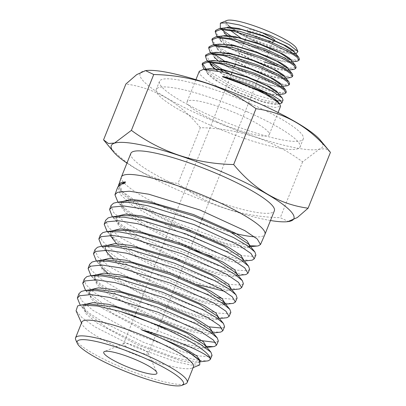 <?xml version="1.0" encoding="UTF-8"?>
<svg xmlns="http://www.w3.org/2000/svg" width="406" height="406" viewBox="0 0 406 406"><rect width="100%" height="100%" fill="white"/><g stroke="black" fill="none" stroke-linecap="round" stroke-linejoin="round"><path stroke-width="0.3" stroke-dasharray="2.03 1.52" d="M270.482 220.509A98.333 16.9 21.8 0 1 178.503 190.312A98.333 16.9 21.8 0 1 126.951 163.1M330.093 151.915L325.571 148.718L319.426 149.164L302.602 161.837C272.817 139.913 238.728 128.519 200.331 127.662L177.99 183.512C207.77 205.436 241.859 216.829 280.262 217.687L288.448 221.575M146.256 70.548A98.333 16.9 -158.2 0 0 207.304 118.308A98.333 16.9 -158.2 0 0 320.329 140.171M130.828 153.402A77.292 13.281 -158.2 0 0 190.602 191.546A77.292 13.281 -158.2 0 0 271.995 212.673A77.292 13.281 -158.2 0 0 274.36 210.81M254.552 236.825A77.292 13.281 -158.2 0 0 262.57 236.241A77.292 13.281 -158.2 0 0 264.91 234.445M212.054 355.372L210.049 356.605L199.569 356.047L181.761 351.576L134.482 333.321L92.949 310.382L81.606 300.623L78.921 293.726M218.337 341.004L215.687 342.425M224.579 326.723L222.011 328.089M230.857 312.356L228.786 313.665L218.083 313.117L199.919 308.53L151.677 289.925L109.29 266.58L97.699 256.688L94.958 249.66M237.099 298.075L235.018 299.379L221.823 298.314M243.377 283.708L241.281 285.027L230.425 284.51L212.033 279.856L163.131 261.043L120.166 237.408L108.427 227.375L105.641 220.285M249.619 269.427L247.503 270.761L236.612 270.142L218.058 265.514L168.825 246.609L125.606 222.813L113.787 212.749L111.005 205.553M255.902 255.054L253.77 256.399L242.803 255.744L224.371 250.441L175.25 230.177L132.128 205.203L120.42 194.596L117.77 186.953M198.976 359.64L199.874 362.086L200.356 360.878L197.884 362.071L176.904 358.285L142.085 345.455L107.25 328.012L86.031 312.123L79.957 304.825L89.127 313.072L103.819 322.587L143.318 342.238L182.994 356.701L197.874 360.295L207.314 360.975M205.091 345.115L206.03 347.714L206.517 346.506L204.03 347.724L182.568 343.74L147.611 330.824L112.589 313.285L91.375 297.354L85.27 290.067L105.951 305.962L140.674 323.973L178.188 338.883L206.578 346.318M199.351 340.36L163.679 328.819L123.551 310.722L93.476 292.056L85.833 284.55L84.27 279.023M211.419 330.804L212.323 333.306L212.815 332.098L210.283 333.301L188.988 329.449L153.793 316.497L118.603 298.923L96.998 282.85L90.842 275.532L100.216 283.875L115.131 293.477L155.072 313.305L195.169 327.911L210.232 331.519L219.803 332.235M208.978 326.85L173.453 315.863L131.615 297.476L99.556 278.039L91.35 270.076L89.619 264.326M100.789 260.408L99.891 261.657L102.322 268.021L96.1 260.677L105.418 268.96L120.267 278.694L160.37 298.567L200.803 313.336L216.058 317.091L225.858 317.898M107.981 253.588L101.723 246.234L121.83 261.631L155.153 279.221L191.931 294.122L221.498 302.551M225.315 303.17L232.278 303.5M218.941 297.705L182.654 286.113L141.232 267.65L109.924 248.462L101.962 240.621L100.312 234.937M230.035 287.438L230.928 290.046L231.425 288.844L228.659 290.138L206.603 286.032L170.809 272.832L135.076 254.983L113.289 238.723L106.961 231.334L116.441 239.723L131.488 249.543L172.002 269.609L212.861 284.505L228.304 288.326L238.302 289.148M236.307 273.121L237.205 275.725L237.713 274.522L235.054 275.745L213.12 271.766L177.224 258.597L141.212 240.692L118.928 224.279L112.579 216.9L122.318 225.406L137.619 235.221L178.473 255.389L219.428 270.294L244.732 274.771M242.524 258.627L243.387 261.225L243.894 260.028L241.002 261.352L218.697 257.211L182.507 243.879L146.399 225.873L124.272 209.45L117.836 202.005L127.484 210.511L142.729 220.402L183.639 240.656L224.919 255.729L240.585 259.566L250.751 260.398M81.845 322.125A60.118 10.333 -158.2 0 0 82.032 324.14A60.118 10.333 -158.2 0 0 133.204 353.788A60.118 10.333 -158.2 0 0 191.637 368.222A60.118 10.333 -158.2 0 0 191.957 368.105A60.118 10.333 -158.2 0 0 193.479 366.775M199.711 364.923L190.668 365.009L175.519 361.655L134.213 346.775L95.141 326.977L82.311 317.939L76.069 310.793M75.749 339.852A60.118 10.333 -158.2 0 0 126.916 369.501A60.118 10.333 -158.2 0 0 185.354 383.934A60.118 10.333 -158.2 0 0 185.674 383.817M132.676 349.881A13.312 2.289 -158.2 0 0 147.885 354.032A13.312 2.289 -158.2 0 0 148.297 353.712A13.312 2.289 -158.2 0 0 148.251 353.266A13.312 2.289 -158.2 0 0 139.197 347.658A13.312 2.289 -158.2 0 0 123.982 343.506A13.312 2.289 -158.2 0 0 123.911 343.532A13.312 2.289 -158.2 0 0 123.576 343.826A13.312 2.289 -158.2 0 0 132.676 349.881M264.854 34.241A14.743 2.532 -158.2 0 0 247.604 30.491A14.743 2.532 -158.2 0 0 257.632 36.702A14.743 2.532 -158.2 0 0 274.557 41.275A14.743 2.532 -158.2 0 0 274.842 40.356M267.315 37.251A13.312 2.289 -158.2 0 0 263.981 35.672A13.312 2.289 -158.2 0 0 248.36 31.841A13.312 2.289 -158.2 0 0 248.401 32.287A13.312 2.289 -158.2 0 0 257.46 37.895A13.312 2.289 -158.2 0 0 272.741 42.021A13.312 2.289 -158.2 0 0 273.081 41.727A13.312 2.289 -158.2 0 0 270.173 38.844M247.122 111.751A77.434 13.307 -158.2 0 0 156.249 89.457A77.434 13.307 -158.2 0 0 209.181 124.678A77.434 13.307 -158.2 0 0 300.049 146.972A77.434 13.307 -158.2 0 0 247.122 111.751M250.37 103.637A77.434 13.307 -158.2 0 0 159.497 81.342A77.434 13.307 -158.2 0 0 212.424 116.563A77.434 13.307 -158.2 0 0 303.297 138.857A77.434 13.307 -158.2 0 0 250.37 103.637M228.055 25.116A38.073 6.542 -158.2 0 0 251.918 38.651A38.073 6.542 -158.2 0 0 296.476 48.334M293.65 53.891L296.152 53.592L278.486 50.182L251.39 39.509C239.992 34.043 232.227 29.257 228.086 25.152L241.139 34.5L261.469 44.482L281.495 51.755L293.65 53.891L295.06 53.186L294.903 53.577L294.304 51.978M226.858 20.493A38.073 6.542 -158.2 0 0 225.817 21.64L226.208 25.436L230.664 30.562M241.484 38.509L249.228 43.046L269.011 52.892L290.229 59.357L296.69 60.118L299.405 59.159M297.141 61.25L277.932 57.347L247.949 45.315L233.993 37.931A44.229 7.602 -158.2 0 0 248.157 44.797A44.229 7.602 -158.2 0 0 269.011 52.892M233.993 37.931L231.349 36.373M222.95 30.521L220.296 27.902M206.116 69.253L232.08 84.986L256.81 95.263L276.263 100.658M280.952 100.957L283.058 100.033M280.566 103.667L261.809 99.511L231.405 86.676L213.82 76.551L203.457 68.106M199.29 71.273L200.554 75.054L206.456 80.332L229.014 92.659L263.524 105.261L275.501 107.489L280.576 106.24M217.317 121.907A44.229 7.602 -158.2 0 0 269.214 134.64A44.229 7.602 -158.2 0 0 238.987 114.522A44.229 7.602 -158.2 0 0 187.085 101.789A44.229 7.602 -158.2 0 0 217.317 121.907M215.642 30.394L216.905 34.18L222.798 39.473L245.158 52.288L279.364 65.615L291.209 68.198L296.136 67.335M293.893 69.411L281.094 67.411M264.93 62.098L244.681 53.48L227.025 43.843L216.616 35.566M212.368 38.57L213.637 42.351L219.529 47.649L241.89 60.464L276.126 73.801L287.94 76.374L292.868 75.506M290.645 77.576L271.477 73.704L241.418 61.646L223.757 52.009L213.328 43.701M225.163 61.59L238.621 68.639L272.837 81.966L284.677 84.549L289.6 83.682M287.397 85.737L268.214 81.87L238.149 69.812L220.438 60.144L210.034 51.836M229.131 73.719L235.353 76.81L269.569 90.142L281.394 92.72L286.326 91.857M284.149 93.903L264.996 90.051L234.886 77.977L223.833 72.258M209.1 46.746L213.292 53.47M205.832 54.922L210.034 61.651M209.8 63.016L207.699 61.052M202.564 63.092L202.427 63.706M302.602 161.837L280.262 217.687M103.555 139.857C124.079 164.932 148.89 179.488 177.99 183.512M200.331 127.662C179.802 102.581 154.99 88.031 125.896 84.001M228.086 25.152L225.817 21.64M225.868 21.949L228.512 26.146L235.795 31.729L259.52 44.107L283.764 52.81L291.625 54.297L294.903 53.577M226.208 27.725L222.777 29.405L224.259 33.292L230.836 38.798L254.592 51.572L279.876 60.839L288.164 62.473L291.625 61.763L291.011 60.154M222.975 35.916L219.509 37.591L220.986 41.478L227.558 46.984L251.314 59.763L276.598 69.03L284.885 70.659L288.341 69.954L287.717 68.33M219.742 44.107L216.241 45.782L217.712 49.669L224.279 55.17L248.036 67.949L273.324 77.221L281.607 78.85L285.058 78.14L284.423 76.506M216.515 52.298L212.972 53.973L214.439 57.855L221.001 63.361L244.757 76.14L270.046 85.407L278.328 87.036L281.774 86.326L281.13 84.681M213.282 60.484L209.704 62.159L209.866 61.768M213.866 68.66L230.004 78.805L251.73 88.579L270.371 94.476L276.105 95.278L278.496 94.512L277.831 92.857M210.054 68.675L206.426 70.355L207.755 74.08L213.886 79.368L236.926 92.147L264.514 102.485L274.36 104.504L278.673 103.682L277.851 101.662M222.777 29.405L222.935 29.009L224.269 32.719L220.702 28.395M227.639 35.931L242.143 45.061L261.505 54.049L279.526 60.311L290.381 62.077L291.777 61.372L291.625 61.763M219.509 37.591L219.666 37.2L220.976 40.884L233.43 50.202L253.994 60.469L274.608 68.035L287.113 70.263L288.493 69.558L288.341 69.954M216.241 45.782L216.398 45.391L217.687 49.05L230.121 58.373L250.705 68.655L271.345 76.226L283.845 78.449L285.21 77.744L285.058 78.14M212.972 53.973L213.135 53.582L214.393 57.221L210.887 52.881M217.834 60.514L232.364 69.654L251.756 78.647L269.772 84.9L280.576 86.635L281.926 85.93L281.774 86.326M217.271 70.725L250.842 87.777L267.402 93.329L277.308 94.821L278.643 94.116L278.496 94.512M206.426 70.355L206.593 69.964L207.796 73.532L219.544 82.585L240.037 93.07L262.591 101.495L277.268 104.119L278.82 103.286L278.673 103.682M118.456 185.781L120.988 190.439L142.465 205.949L179.361 224.026L219.666 238.84L250.177 245.731M121.379 177.036A77.292 13.281 -158.2 0 0 156.457 203.761A77.292 13.281 -158.2 0 0 231.552 232.572M199.874 362.086L194.119 363.294L180.31 360.594L137.456 344.846L97.004 323.044L85.778 313.605L83.169 306.926L89.01 304.038M206.03 347.714L200.265 348.927L186.181 346.11L143.323 330.362L102.728 308.53L91.299 299.034L88.599 292.31L94.608 289.265M212.323 333.306L206.431 334.508L192.373 331.753L148.961 315.807L108.042 293.766L96.664 284.225L94.045 277.491L99.79 274.557M217.57 316.279L218.484 318.883L212.673 320.141L198.458 317.33L154.996 301.399L113.858 279.323L102.251 269.696L99.419 262.87L105.387 259.81M223.858 301.968L224.767 304.525L218.717 305.713L204.406 302.896L160.466 286.768L119.065 264.479L107.56 254.856L104.926 248.051L110.589 245.077M230.928 290.046L224.665 291.32M198.072 284.702L151.758 265.428L131.097 254.085L116.563 243.661M110.163 235.404L110.254 233.435L116.192 230.359M237.205 275.725L231.039 276.917L216.51 274.055L172.068 257.764L130.184 235.257L118.471 225.503L115.781 218.626L121.399 215.601M243.387 261.225L240.631 262.535L234.252 262.205L212.094 256.516M196.057 250.806L167.642 238.535L142.313 224.914L125.652 212.617L121.704 207.705L121.1 203.969L126.946 200.899M248.807 244.31L249.685 246.889L250.192 245.691L249.771 246.234M249.507 247.183L243.331 248.147L230.029 245.782L186.466 230.674L138.669 206.4L123.348 194.758L119.597 189.978L119.054 186.263L124.85 183.101M86.031 312.123L83.651 305.718L84.453 304.586M91.375 297.354L89.076 291.097L89.995 289.838M96.998 282.85L94.522 276.278L95.329 275.121M218.484 318.883L218.976 317.675L216.352 318.933L197.286 315.665L165.998 304.688L132.503 289.001L107.829 273.263M225.137 303.551L222.676 304.525L203.599 301.338L171.941 290.239L138.136 274.42L113.112 258.485M105.733 250.218L105.398 246.838L106.215 245.65M113.289 238.723L110.721 232.217L111.604 230.973M118.928 224.279L116.243 217.408L117.075 216.19M124.272 209.45L121.561 202.751L122.409 201.528M248.848 246.701L247.371 246.98L226.644 243.58L190.282 230.857L149.575 211.394L133.112 201.163L122.384 192.028L119.613 184.791M191.957 368.105L193.144 367.618M123.911 343.532L104.479 351.515M248.401 32.287L247.604 30.491M248.36 31.841L245.437 39.154M245.28 39.544L238.885 55.536M238.728 55.926L235.45 64.123M234.617 66.203L232.171 72.314M231.349 74.379L136.482 311.554M136 312.767L123.576 343.826M159.497 81.342L156.249 89.457M278.069 112.513L269.214 134.64M195.936 79.662L187.085 101.789M303.297 138.857L300.049 146.972M273.081 41.727L202.574 218.012M202.086 219.225L179.153 276.562M178.665 277.775L148.297 353.712M272.741 42.021L274.557 41.275M290.381 62.077L292.416 61.829M220.976 40.884L217.408 36.53M287.113 70.263L289.133 70.01M217.687 49.05L214.145 44.706M283.845 78.449L285.854 78.191M280.576 86.635L282.576 86.371M211.105 65.386L207.623 61.062M277.308 94.821L279.292 94.557M207.796 73.532L204.36 69.238M277.268 104.119L279.683 103.789M148.251 353.266L156.823 372.449M82.032 324.14L81.51 322.968M200.605 361.756L197.884 362.071M206.964 347.389L204.03 347.724M213.191 332.976L210.283 333.301M219.458 318.593L216.352 318.933M225.67 304.206L222.676 304.525M231.943 289.803L228.659 290.138M238.155 275.43L235.054 275.745M244.427 261.017L241.002 261.352M120.988 190.439L122.384 192.028M250.675 246.665L247.371 246.98M83.651 305.718L83.169 306.926M89.076 291.097L88.599 292.31M94.522 276.278L94.045 277.491M99.891 261.657L99.419 262.87M225.264 303.318L224.767 304.525M105.398 246.838L104.926 248.051M110.721 232.217L110.254 233.435M116.243 217.408L115.781 218.626M121.561 202.751L121.1 203.969M119.506 185.04L119.054 186.263"/><path stroke-width="0.61" d="M126.951 163.1A98.333 16.9 21.8 0 1 113.665 152.032A98.333 16.9 21.8 0 1 226.685 173.895A98.333 16.9 21.8 0 1 287.737 221.656A98.333 16.9 21.8 0 1 270.482 220.509M287.737 221.656L297.304 217.56L308.098 208.202C279.125 204.248 254.313 189.693 233.663 164.542C195.433 163.74 161.344 152.351 131.392 130.367L114.578 143.039L108.463 143.501L103.555 139.857L125.896 84.001L136.741 74.602L145.546 70.634L153.732 74.516L131.392 130.367M153.732 74.516C191.962 75.318 226.051 86.711 256.003 108.691C284.976 112.645 309.788 127.2 330.438 152.351L320.329 140.171A98.333 16.9 -158.2 0 0 255.486 101.891A98.333 16.9 -158.2 0 0 146.256 70.548L145.541 70.629M250.177 245.731L257.13 246.041L258.373 245.848L260.51 244.508L264.91 234.445A77.292 13.281 -158.2 0 0 264.935 234.374L274.36 210.81A77.292 13.281 -158.2 0 0 214.586 172.667A77.292 13.281 -158.2 0 0 133.198 151.54A77.292 13.281 -158.2 0 0 130.828 153.402L121.404 176.965A77.292 13.281 -158.2 0 0 121.379 177.036L118.456 185.781M264.935 234.374A77.292 13.281 -158.2 0 0 205.162 196.235A77.292 13.281 -158.2 0 0 123.774 175.103A77.292 13.281 -158.2 0 0 121.404 176.965M260.51 244.508L257.287 239.032L244.864 230.649L199.991 210.029L148.779 194.215L129.27 191.206L117.496 192.322L114.934 194.753L117.963 202.152M114.934 194.753L117.77 186.953L120.404 184.344L124.921 183.091L125.449 181.858L121.039 182.599L118.608 184.644M200.605 361.756L208.207 360.827L210.212 359.604L210.257 358.528A72.978 12.54 -158.2 0 0 120.491 311.478L177.666 332.412L199.356 343.547L210.917 352.195L212.054 355.372L210.247 359.518M206.578 346.318L213.414 346.653L214.464 346.48L216.51 345.181L213.378 340.055L201.493 332.022L158.563 312.417L109.635 297.441L91.035 294.573L79.794 295.741L77.353 298.04L80.21 305.129M77.353 298.04L78.921 293.726L81.362 291.427L85.478 290.397L97.856 290.757L115.197 294.03L157.731 307.19L196.743 324.221L210.019 331.976L217.291 337.985L218.337 341.004L216.51 345.181M213.191 332.976L220.747 332.083L222.782 330.834L219.671 325.602L207.705 317.568L164.526 297.786L115.258 282.647L96.481 279.851L85.194 280.927L82.733 283.261L85.539 290.386M82.733 283.261L84.27 279.023L86.742 276.679L90.538 275.72L102.794 276.029L120.161 279.155L162.933 292.376L202.406 309.595L215.962 317.375L223.452 323.501L224.579 326.723L222.782 330.834M219.458 318.593L227.02 317.705L229.091 316.396L225.914 311.209L213.886 303.028L170.358 283.134L120.79 267.935L101.942 265.032L90.558 266.204L88.097 268.513L90.954 275.669M88.097 268.513L89.619 264.326L92.086 262.022L96.055 261.017L108.534 261.317L126.099 264.616L169.307 277.973L208.973 295.314L222.452 303.196L229.811 309.321L230.857 312.356L229.091 316.396M225.67 304.206L233.288 303.343L235.358 302.054L232.207 296.73L220.072 288.59L176.321 268.518L126.423 253.161L107.402 250.304L95.963 251.39L93.461 253.76L96.354 260.977M93.461 253.76L94.958 249.66L97.46 247.274L101.211 246.305L113.584 246.615L131.168 249.786L174.58 263.205L214.667 280.698L228.411 288.62L235.993 294.822L237.099 298.075L235.358 302.054M231.943 289.803L239.57 288.94L241.666 287.615L238.459 282.358L226.289 274.06L182.213 253.877L131.965 238.429L112.858 235.495L101.327 236.662L98.841 238.982L101.728 246.239M98.841 238.982L100.312 234.937L102.804 232.618L106.641 231.638L119.212 231.887L136.989 235.196L180.853 248.746L221.179 266.402L234.886 274.41L242.336 280.653L243.377 283.708L241.666 287.615M238.155 275.43L245.828 274.598L247.934 273.274L244.742 267.869L232.44 259.607L188.09 239.256L137.553 223.681L118.313 220.747L106.727 221.854L104.2 224.259L107.164 231.567M104.2 224.259L105.641 220.285L108.179 217.875L111.894 216.895L124.414 217.205L142.257 220.438L186.329 234.074L227.01 251.837L240.91 259.901L248.543 266.174L249.619 269.427L247.934 273.274M244.427 261.017L252.121 260.18L254.242 258.845L250.999 253.496L238.677 245.087L194.068 224.614L143.166 208.933L123.784 205.964L112.102 207.121L109.579 209.466L112.254 216.52M109.579 209.466L111.005 205.553L113.528 203.208L117.222 202.254L129.879 202.462L147.885 205.771L192.439 219.539L233.445 237.51L247.361 245.666L254.892 251.989L255.902 255.054L254.242 258.845M215.687 342.425L199.351 340.36M222.011 328.089L208.978 326.85M221.498 302.551L225.315 303.17M221.823 298.314L218.941 297.705M182.04 385.309L185.674 383.817A60.118 10.333 -158.2 0 0 187.196 382.488L193.479 366.775A60.118 10.333 -158.2 0 0 146.992 337.107A60.118 10.333 -158.2 0 0 83.687 320.674A60.118 10.333 -158.2 0 0 81.845 322.125L75.562 337.833A60.118 10.333 -158.2 0 0 75.749 339.852L77.348 343.435A57.256 9.84 -158.2 0 0 126.083 371.673A57.256 9.84 -158.2 0 0 181.736 385.421A57.256 9.84 -158.2 0 0 182.04 385.309A57.256 9.84 -158.2 0 0 143.78 357.747A57.256 9.84 -158.2 0 0 78.926 340.137A57.256 9.84 -158.2 0 0 77.348 343.435M210.257 358.528C206.796 353.54 175.6 339.188 141.669 329.855C152.61 334.239 162.704 338.766 171.961 343.435L190.089 353.139L199.869 360.721L199.711 364.923L193.144 367.618M81.51 322.968L76.069 310.793L77.683 305.891L81.276 304.967L97.141 305.977L120.491 311.478M187.196 382.488A60.118 10.333 -158.2 0 0 140.704 352.819A60.118 10.333 -158.2 0 0 77.404 336.386A60.118 10.333 -158.2 0 0 75.562 337.833M104.631 351.459A28.628 4.918 -158.2 0 0 104.479 351.515A28.628 4.918 -158.2 0 0 123.607 365.293A28.628 4.918 -158.2 0 0 156.036 374.099A28.628 4.918 -158.2 0 0 156.823 372.449A28.628 4.918 -158.2 0 0 132.457 358.331A28.628 4.918 -158.2 0 0 104.631 351.459M297.933 51.587L296.476 48.334A38.073 6.542 -158.2 0 0 270.574 32.292A38.073 6.542 -158.2 0 0 226.858 20.493L220.356 23.162L227.456 22.741L239.388 24.949L270.127 35.363L289.199 44.64L297.933 51.587L296.152 53.592L295.695 53.648M230.664 30.562L241.484 38.509M231.349 36.373L222.95 30.521M220.702 28.395L220.296 27.902L220.356 23.157M276.263 100.658L280.952 100.957M278.069 112.513L280.576 106.24L279.506 103.581L268.955 95.948L250.111 86.706C240.743 82.748 231.593 79.459 222.661 76.841L222.6 76.394C231.709 78.657 241.052 81.667 250.629 85.417L273.847 96.065L280.191 100.246L281.891 102.957L283.058 100.033L282.241 97.983L271.69 90.746L252.116 81.692L223.742 72.232L203.37 69.335L199.29 71.273L195.936 79.662M281.891 102.957L279.683 103.789M298.933 60.337L299.405 59.159L298.659 57.19L288.164 49.943L268.467 40.818L239.855 31.303L219.504 28.486L215.642 30.394L215.17 31.572L220.565 29.552L232.841 30.983L267.985 42.011L291.056 53.039L297.314 57.444L298.933 60.337L297.141 61.25L292.416 61.829M295.669 68.502L296.136 67.335L295.38 65.351L284.89 58.114L265.194 48.994L236.637 39.489L216.276 36.657L212.368 38.57L211.902 39.737L217.286 37.717L229.573 39.149L264.722 50.182L287.793 61.21L294.045 65.61L295.669 68.502L293.893 69.411L289.133 70.01M281.094 67.411L264.93 62.098M292.401 76.668L292.868 75.506L292.092 73.506L281.581 66.264L261.926 57.165L233.414 47.675L213.048 44.822L209.1 46.746L208.638 47.903L214.028 45.883L226.33 47.319L261.454 58.347L284.53 69.375L290.782 73.775L292.401 76.668L290.645 77.576L285.854 78.191M289.138 84.834L289.6 83.682L288.813 81.667L278.298 74.435L258.658 65.341L230.187 55.861L209.826 52.993L205.832 54.922L205.37 56.069L210.765 54.049L223.036 55.48L258.191 66.513L281.262 77.541L287.514 81.941L289.138 84.834L287.397 85.737L282.576 86.371M285.87 93.004L286.326 91.857L285.525 89.822L274.999 82.591L255.389 73.516L226.964 64.046L206.598 61.164L202.564 63.092L202.107 64.234L207.491 62.214L219.783 63.651L254.922 74.679L277.998 85.707L284.251 90.107L285.87 93.004L284.149 93.903L279.292 94.557M217.408 36.53L216.616 35.566L215.17 31.572M214.145 44.706L213.328 43.701L211.902 39.737M213.292 53.47L225.163 61.59M210.887 52.881L210.034 51.836L208.638 47.903M210.034 61.651L229.131 73.719M223.833 72.258L209.8 63.016M207.699 61.052L206.745 59.971L205.37 56.069M202.427 63.706L206.116 69.253M204.36 69.238L203.457 68.106L202.107 64.234M330.438 152.351L308.098 208.202M256.003 108.691L233.663 164.542M274.842 40.356A14.743 2.532 -158.2 0 0 264.854 34.241M270.173 38.844A13.312 2.289 -158.2 0 0 267.315 37.251M298.659 57.19L294.304 51.978L283.627 44.97L263.519 36.261L241.575 29.531L226.208 27.725L219.504 28.486M295.38 65.351L291.011 60.154L280.328 53.15L260.256 44.457L238.347 37.738L222.975 35.916L216.276 36.657M292.092 73.506L287.717 68.33L277.029 61.331L256.993 52.653L235.12 45.939L219.742 44.107L213.048 44.822M288.813 81.667L284.423 76.506L273.735 69.512L253.73 60.854L231.892 54.145L216.515 52.298L209.826 52.993M285.525 89.822L281.13 84.681L270.437 77.698L250.466 69.05L228.664 62.346L213.282 60.484L206.598 61.164M209.674 62.23L213.866 68.66M282.241 97.983L277.831 92.857L267.138 85.879L247.208 77.247L225.437 70.553L210.054 68.675L203.37 69.335M279.506 103.581L277.851 101.662L258.201 89.904L222.661 76.841M295.111 52.947L292.904 50.116L286.271 45.893L263.58 35.835L238.535 28.445L229.268 27.243L223.838 28.034M224.269 32.719L227.639 35.931M291.828 61.128L289.61 58.297L282.977 54.079L260.317 44.031L235.292 36.647L226.025 35.439L220.585 36.22M288.544 69.309L286.377 66.523L279.912 62.387L257.729 52.481L232.907 45.02L217.692 44.229M285.261 77.495L283.083 74.704L276.618 70.568L254.455 60.672L229.654 53.222L214.434 52.415M214.393 57.221L217.834 60.514M281.977 85.676L279.79 82.885L273.324 78.754L251.182 68.863L226.401 61.418L211.176 60.606M209.795 61.971L211.105 65.386L217.271 70.725M278.694 93.857L276.491 91.066L270.026 86.935L247.893 77.054L223.138 69.614L207.918 68.797M278.876 102.901L274.512 98.308L261.926 91.203L222.6 76.394M231.552 232.572A77.292 13.281 -158.2 0 0 254.552 236.825M171.961 343.435L189.653 352.611L198.976 359.64L199.869 360.721M81.276 304.972L89.01 304.038L115.147 307.007L152.585 318.421L186.907 333.214L205.091 345.115L210.917 352.195M85.478 290.397L94.608 289.265L121.196 292.416L158.868 303.947L193.423 318.893L211.419 330.804L217.291 337.985M90.538 275.725L99.79 274.557L126.236 277.542L164.257 289.138L199.077 304.165L217.57 316.279L223.452 323.501M96.055 261.017L105.387 259.81L132.219 262.931L170.53 274.654L205.639 289.859L223.858 301.968L229.811 309.321M101.211 246.305L110.589 245.077L137.365 248.091L175.899 259.845L211.303 275.136L230.035 287.438L235.987 294.822M224.665 291.32L198.072 284.702M116.563 243.661L110.163 235.404M106.641 231.638L116.192 230.359L127.388 230.567L143.257 233.445L182.157 245.346L217.794 260.799L236.307 273.121L242.336 280.653M111.894 216.895L121.399 215.601L132.676 215.83L148.535 218.651L187.628 230.578L223.594 246.132L242.524 258.627L248.543 266.174M212.094 256.516L196.057 250.806M117.222 202.254L126.946 200.899L138.213 201.066L154.244 203.954L193.789 216.043L230.019 231.77L248.807 244.31L254.892 251.989M249.685 246.889L249.507 247.183M141.669 329.855L184.39 348.14L196.768 355.905L200.356 360.878L200.234 361.193M84.453 304.586L92.908 302.627L108.549 304.317L152.387 316.964L192.231 334.58L203.513 341.877L206.426 346.734M89.995 289.838L98.419 287.849L114.269 289.635L158.259 302.333L198.356 320.06L209.628 327.383L212.703 332.377M95.329 275.121L103.85 273.131L119.704 274.867L164.12 287.702L204.436 305.551L215.926 312.975L218.885 317.898M107.829 273.263L102.322 268.021M100.789 260.408L109.3 258.373L125.317 260.155L170.033 273.076L210.719 291.107L222.087 298.537L225.137 303.551M113.112 258.485L107.981 253.588L105.733 250.218M106.215 245.65L114.807 243.636L130.889 245.427L175.828 258.424L216.702 276.542L228.334 284.068L231.339 289.057M111.604 230.973L120.206 228.903L136.37 230.674L181.761 243.808L223.031 262.129L234.556 269.68L237.617 274.755M117.075 216.19L125.713 214.145L142.029 215.977L187.506 229.141L228.943 247.523L240.728 255.161L243.808 260.236M122.409 201.528L131.077 199.417L147.353 201.178L193.327 214.48L235.201 233.069L246.944 240.753L250.091 245.929M249.771 246.234L248.848 246.701M119.613 184.791L125.449 181.858M245.437 39.154L245.28 39.544M238.885 55.536L238.728 55.926M235.45 64.123L234.617 66.203M232.171 72.314L231.349 74.379M136.482 311.554L136 312.767M202.574 218.012L202.086 219.225M179.153 276.562L178.665 277.775M207.623 61.062L206.745 59.971M213.414 346.653L206.964 347.389M257.13 246.041L250.675 246.665M225.264 303.318L225.157 303.576M113.665 152.032L103.9 140.288"/></g></svg>
